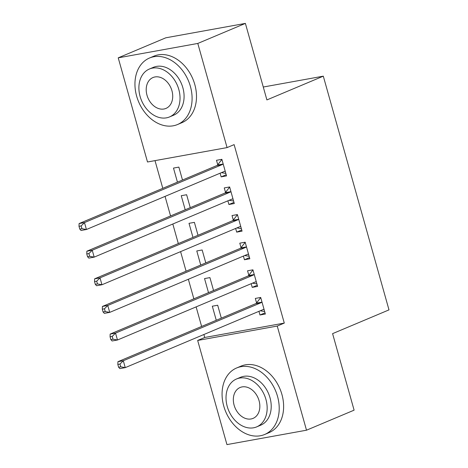 <?xml version="1.0" encoding="UTF-8"?>
<svg xmlns="http://www.w3.org/2000/svg" width="468" height="468" viewBox="0 0 468 468"><rect width="100%" height="100%" fill="white"/><g stroke="black" fill="none" stroke-linecap="round" stroke-linejoin="round"><path stroke-width="0.7" d="M155.007 160.629L162.794 188.323M165.058 196.384L170.557 215.947M172.821 224.008L178.32 243.576M180.589 251.638L186.089 271.2M188.352 279.261L193.851 298.824M196.121 306.885L201.62 326.453M203.884 334.515L204.721 337.481L197.666 340.452L277.237 326.056L306.511 430.203L226.945 444.6L197.666 340.452M147.502 161.986L118.228 57.839L197.8 43.442L227.074 147.595L147.502 161.986M197.8 43.442L245.39 23.4L165.818 37.797L118.228 57.839M245.39 23.4L266.9 99.924L323.3 76.167L263.273 87.025M323.3 76.167L388.996 309.88L332.59 333.637L354.1 410.161L306.511 430.203M185.205 209.775L181.251 195.706L186.627 194.729L190.26 207.652M233.971 202.369L228.916 204.498L234.292 203.527L229.636 186.948L224.26 187.92L225.517 192.395M228.916 204.498L227.887 200.819M200.737 265.028L196.782 250.953L202.158 249.982L205.791 262.899M249.502 257.622L244.448 259.752L249.824 258.775L245.168 242.202L239.791 243.173L241.049 247.648M244.448 259.752L243.413 256.072M216.269 320.282L212.314 306.207L217.69 305.235L221.317 318.152M265.034 312.876L259.98 314.999L265.356 314.028L260.699 297.455L255.323 298.426L256.575 302.895M259.98 314.999L258.944 311.319M204.721 337.481L284.287 323.084L234.123 144.624L227.074 147.595M257.265 285.246L252.217 287.375L257.593 286.404L252.931 269.825L247.554 270.796L248.812 275.272M252.217 287.375L251.181 283.696M208.5 292.658L204.545 278.583L209.921 277.606L213.554 290.529M241.734 229.999L236.685 232.122L242.061 231.151L237.399 214.578L232.023 215.549L233.28 220.018M236.685 232.122L235.65 228.442M192.974 237.405L189.013 223.33L194.39 222.358L198.022 235.275M226.208 174.745L221.153 176.875L226.53 175.898L221.873 159.325L216.497 160.296L217.755 164.765M221.153 176.875L220.118 173.195M177.442 182.151L173.488 168.076L178.864 167.105L182.491 180.022M284.287 323.084L277.237 326.056M260.202 310.793L264.654 311.524M261.138 302.673L255.762 303.644L117.93 361.7L123.306 360.729L261.138 302.673A2.884 1.884 79.7 0 0 261.741 302.193L261.951 301.924M119.983 364.057L123.306 360.729L125.243 367.637L119.867 368.608L118.609 367.21L120.756 366.818L119.983 364.057L117.831 364.443L118.609 367.21M264.098 309.559L263.794 309.5A2.884 1.884 79.7 0 0 263.344 309.5A2.884 1.884 79.7 0 0 263.08 309.582L125.243 367.637L120.756 366.818M255.762 303.644A2.884 1.884 79.7 0 0 256.365 303.17L260.612 297.742M117.93 361.7L117.831 364.443M252.439 283.163L256.885 283.9M253.375 275.049L247.999 276.021L110.161 334.076L115.537 333.105L253.375 275.049A2.884 1.884 79.7 0 0 253.978 274.57L254.188 274.301M112.215 336.433L115.537 333.105L117.48 340.008L112.104 340.979L110.84 339.581L112.993 339.195L112.215 336.433L110.068 336.82L110.84 339.581M256.335 281.929L256.031 281.876A2.884 1.884 79.7 0 0 255.581 281.876A2.884 1.884 79.7 0 0 255.317 281.952L117.48 340.008L112.993 339.195M247.999 276.021A2.884 1.884 79.7 0 0 248.602 275.541L252.843 270.118M110.161 334.076L110.068 336.82M244.67 255.54L249.122 256.277M245.606 247.42L240.23 248.397L102.398 306.452L107.775 305.475L245.606 247.42A2.884 1.884 79.7 0 0 246.209 246.946L246.425 246.671M104.452 308.804L107.775 305.475L109.717 312.384L104.341 313.355L103.077 311.957L105.23 311.571L104.452 308.804L102.299 309.196L103.077 311.957M248.566 254.305L248.262 254.253A2.884 1.884 79.7 0 0 247.812 254.247A2.884 1.884 79.7 0 0 247.549 254.329L109.717 312.384L105.23 311.571M240.23 248.397A2.884 1.884 79.7 0 0 240.833 247.917L245.08 242.488M102.398 306.452L102.299 309.196M277.524 396.367A36.089 27.033 -112.8 0 0 236.638 367.971A36.089 27.033 -112.8 0 0 223.762 406.095A36.089 27.033 -112.8 0 0 264.654 434.485A36.089 27.033 -112.8 0 0 277.524 396.367M264.654 434.485L269.059 432.631A36.089 27.033 -112.8 0 0 281.935 394.512A36.089 27.033 -112.8 0 0 241.043 366.116L236.638 367.971M236.504 378.992L240.558 377.284A25.98 19.463 67.2 0 1 270.001 397.73A25.98 19.463 67.2 0 1 260.729 425.172L256.675 426.88A25.98 19.463 -112.8 0 0 265.947 399.438A25.98 19.463 -112.8 0 0 236.504 378.992A25.98 19.463 -112.8 0 0 227.237 406.44A25.98 19.463 -112.8 0 0 256.675 426.88M234.117 405.194A16.743 12.542 -112.8 0 0 253.089 418.369A16.743 12.542 -112.8 0 0 259.061 400.678A16.743 12.542 -112.8 0 0 240.09 387.504A16.743 12.542 -112.8 0 0 234.117 405.194M190.4 86.404A36.089 27.033 -112.8 0 0 149.514 58.014A36.089 27.033 -112.8 0 0 136.638 96.133A36.089 27.033 -112.8 0 0 177.524 124.529A36.089 27.033 -112.8 0 0 190.4 86.404M177.524 124.529L181.935 122.669A36.089 27.033 -112.8 0 0 194.805 84.55A36.089 27.033 -112.8 0 0 153.919 56.154L149.514 58.014M149.38 69.03L153.434 67.322A25.98 19.463 67.2 0 1 182.871 87.768A25.98 19.463 67.2 0 1 173.605 115.216L169.551 116.924A25.98 19.463 -112.8 0 0 178.817 89.476A25.98 19.463 -112.8 0 0 149.38 69.03A25.98 19.463 -112.8 0 0 140.113 96.478A25.98 19.463 -112.8 0 0 169.551 116.924M146.993 95.232A16.743 12.542 -112.8 0 0 165.964 108.406A16.743 12.542 -112.8 0 0 171.937 90.722A16.743 12.542 -112.8 0 0 152.966 77.548A16.743 12.542 -112.8 0 0 146.993 95.232M236.907 227.916L241.359 228.647M237.843 219.796L232.467 220.767L94.63 278.823L100.006 277.852L237.843 219.796A2.884 1.884 79.7 0 0 238.446 219.316L238.657 219.047M96.689 281.18L100.006 277.852L101.948 284.755L96.572 285.732L95.314 284.333L97.461 283.941L96.689 281.18L94.536 281.566L95.314 284.333M240.804 226.682L240.499 226.623A2.884 1.884 79.7 0 0 240.049 226.623A2.884 1.884 79.7 0 0 239.786 226.705L101.948 284.755L97.461 283.941M232.467 220.767A2.884 1.884 79.7 0 0 233.07 220.293L237.311 214.865M94.63 278.823L94.536 281.566M229.139 200.286L233.59 201.024M230.081 192.172L224.704 193.144L86.867 251.199L92.243 250.228L230.081 192.172A2.884 1.884 79.7 0 0 230.683 191.693L230.894 191.424M88.92 253.557L92.243 250.228L94.185 257.131L88.809 258.102L87.545 256.704L89.698 256.318L88.92 253.557L86.773 253.943L87.545 256.704M233.041 199.052L232.736 198.999A2.884 1.884 79.7 0 0 232.28 198.999A2.884 1.884 79.7 0 0 232.023 199.076L94.185 257.131L89.698 256.318M224.704 193.144A2.884 1.884 79.7 0 0 225.307 192.664L229.548 187.241M86.867 251.199L86.773 253.943M221.376 172.663L225.828 173.4M222.312 164.543L216.936 165.52L79.104 223.569L84.48 222.598L222.312 164.543A2.884 1.884 79.7 0 0 222.914 164.069L223.131 163.794M81.157 225.927L84.48 222.598L86.416 229.507L81.04 230.478L79.782 229.08L81.929 228.688L81.157 225.927L79.004 226.319L79.782 229.08M225.272 171.428L224.968 171.376A2.884 1.884 79.7 0 0 224.517 171.37A2.884 1.884 79.7 0 0 224.254 171.452L86.416 229.507L81.929 228.688M216.936 165.52A2.884 1.884 79.7 0 0 217.538 165.04L221.785 159.611M79.104 223.569L79.004 226.319M263.794 309.5L262.864 309.67M261.741 302.193L256.365 303.17M256.031 281.876L255.101 282.046M253.978 274.57L248.602 275.541M248.262 254.253L247.332 254.416M246.209 246.946L240.833 247.917M240.499 226.623L239.569 226.793M238.446 219.316L233.07 220.293M232.736 198.999L231.806 199.169M230.683 191.693L225.307 192.664M224.968 171.376L224.037 171.54M222.914 164.069L217.538 165.04"/></g></svg>

